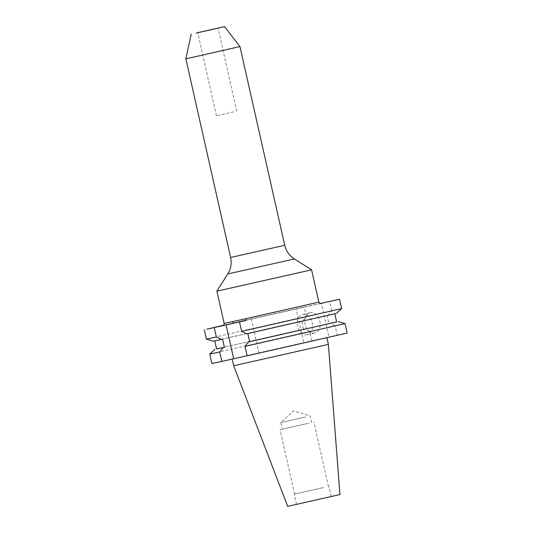 <?xml version="1.0" encoding="UTF-8"?>
<svg xmlns="http://www.w3.org/2000/svg" width="533" height="533" viewBox="0 0 533 533"><rect width="100%" height="100%" fill="white"/><g stroke="black" fill="none" stroke-linecap="round" stroke-linejoin="round"><path stroke-width="0.4" stroke-dasharray="2.67 2" d="M314.796 332.972A10.4 7.529 77.1 0 1 305.162 324.484A10.4 7.529 77.1 0 1 310.186 312.691A10.4 7.529 77.1 0 1 310.226 312.684A10.4 7.529 77.1 0 1 319.86 321.172A10.4 7.529 77.1 0 1 314.836 332.965A10.4 7.529 77.1 0 1 314.796 332.972M307.168 334.724A10.4 7.529 77.1 0 1 297.534 326.236A10.4 7.529 77.1 0 1 302.557 314.443A10.4 7.529 77.1 0 1 302.591 314.43A10.4 7.529 77.1 0 1 312.225 322.918A10.4 7.529 77.1 0 1 307.201 334.717A10.4 7.529 77.1 0 1 307.168 334.724M233.594 111.883L216.458 115.774L233.594 111.883M311.585 269.838L216.898 291.178M239.95 46.578L185.844 58.777M305.649 416.973L280.818 422.609L305.649 416.973M307.135 423.575L282.31 429.212L307.135 423.575M308.66 423.229L280.098 429.711L308.66 423.229M323.171 487.628L294.609 494.104L323.171 487.628M323.471 487.555L294.176 494.204L323.471 487.555M325.756 497.722L296.468 504.365L325.756 497.722M339.954 494.564L287.667 506.35M328.388 344.398L233.701 365.738M246.892 355.778L326.869 337.636L246.892 355.778M211.881 363.546L311.898 340.787L309.773 331.346L209.755 354.099M309.773 331.346L304.749 328.888L216.571 348.908M304.749 328.888L216.585 348.962M303.55 329.161L301.718 321.019L222.554 339.161M301.718 321.019L213.087 341.187M302.911 320.739L306.388 316.336L206.371 339.095M306.388 316.336L304.276 306.968L223.54 325.21M347.156 333.058L337.196 335.177L335.064 325.73L345.031 323.618M311.898 340.787L328.994 337.056L321.379 303.237M337.196 335.177L328.994 337.056M247.119 355.738L258.985 353.106L247.139 355.817M336.643 321.852L330.04 323.278L335.064 325.73M336.656 321.899L330.04 323.278M246.652 333.825L334.817 313.75L327.009 315.403L328.848 323.551M336.476 313.377L327.009 315.403M341.646 308.614L331.686 310.726L328.208 315.13M320.366 303.464L296.082 308.847L303.703 342.666M304.276 306.968L296.082 308.847M331.686 310.726L329.574 301.358M258.985 353.106L251.363 319.287M318.861 302.111L224.166 323.451M245.913 320.186L320.733 303.464M227.778 273.955L294.369 258.951M284.735 245.293L230.622 257.486M320.766 303.457L223.027 325.483M302.557 314.443L310.186 312.691M216.458 115.774L197.73 32.693M311.705 422.582L310.219 415.98L293.603 410.81L280.818 422.602L282.31 429.212M294.609 494.104L280.098 429.711M296.468 504.365L294.176 494.204M331.153 496.549L328.861 486.389M328.428 486.489L313.917 422.089M236.745 111.204L218.024 28.122M307.201 334.717L314.836 332.965"/><path stroke-width="0.8" d="M223.54 325.21L206.804 329.221L245.466 320.593A1.746 0.939 77.4 0 0 245.999 318.674L318.861 302.111C320.007 303.51 320.639 303.957 320.766 303.457M214.872 28.802L197.73 32.693L214.872 28.802M311.585 269.838L294.369 258.951L227.778 273.955L216.891 291.178L311.585 269.838L318.861 302.111M216.891 291.178L224.166 323.451L245.999 318.674M194.259 56.951L239.95 46.578L284.735 245.293L230.622 257.486L185.844 58.777L194.259 56.951M196.391 33.039L224.546 26.65L196.391 33.039M328.388 344.398L233.701 365.738L287.667 506.35L339.954 494.564L328.388 344.398L326.902 337.802M221.848 361.427L211.881 363.546L209.755 354.099L219.716 351.987L221.848 361.427L247.119 355.738M219.716 351.987L223.194 347.583L224.393 347.309L222.554 339.161L221.362 339.434L216.338 336.983L206.371 339.095L204.259 329.727M216.571 348.908L223.194 347.583M214.759 340.86L216.585 348.962L224.393 347.309M206.371 339.095L213.087 341.187L221.362 339.434M214.226 327.608L216.338 336.983M247.139 355.817L347.156 333.058L345.031 323.618L245.007 346.377L247.139 355.817M247.852 333.558L249.684 341.693L248.491 341.973L336.643 321.852M248.491 341.973L245.007 346.377M249.684 341.693L336.656 321.899L334.831 313.804M341.646 308.614L241.629 331.366L246.652 333.825L336.476 313.377L341.646 308.614L339.534 299.24L320.366 303.464M320.733 303.464L339.534 299.24M241.629 331.366L239.517 321.999M226.065 324.897L233.687 358.716M232.968 321.566A1.746 1.426 -102.4 0 1 231.962 323.591L245.913 320.186M227.778 273.955C230.909 268.845 231.855 263.355 230.622 257.486M224.546 26.65L239.95 46.578M214.919 349.335L209.755 354.099M338.315 321.526L345.031 323.618M233.701 365.738L232.195 359.055M191.207 34.165L185.844 58.777M294.369 258.951C289.352 255.673 286.141 251.123 284.735 245.293M224.166 323.451C223.733 325.203 223.354 325.883 223.027 325.483"/></g></svg>
